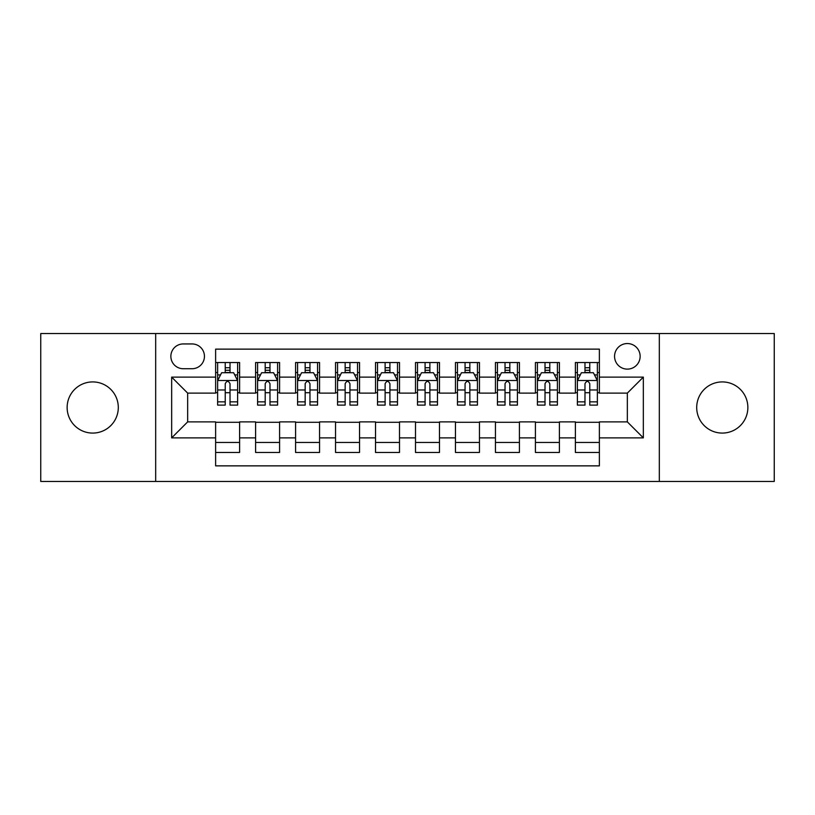 <?xml version="1.0" encoding="UTF-8"?>
<svg xmlns="http://www.w3.org/2000/svg" width="815" height="815" viewBox="0 0 815 815"><rect width="100%" height="100%" fill="white"/><g stroke="black" fill="none" stroke-linecap="round" stroke-linejoin="round"><path stroke-width="1.22" d="M722.284 381.919A25.581 25.581 0 0 0 696.703 407.5A25.581 25.581 0 0 0 722.284 433.081A25.581 25.581 0 0 0 747.864 407.5A25.581 25.581 0 0 0 722.284 381.919M92.716 381.919A25.581 25.581 0 0 0 67.136 407.5A25.581 25.581 0 0 0 92.716 433.081A25.581 25.581 0 0 0 118.297 407.5A25.581 25.581 0 0 0 92.716 381.919M627.346 343.543A12.796 12.796 0 0 0 614.561 356.338A12.796 12.796 0 0 0 627.346 369.124A12.796 12.796 0 0 0 640.142 356.338A12.796 12.796 0 0 0 627.346 343.543M659.325 481.451L774.25 481.451L774.25 333.549L659.325 333.549L659.325 481.451L155.675 481.451L155.675 333.549L40.75 333.549L40.75 481.451L155.675 481.451M599.371 362.532L575.39 362.532L575.39 377.121L559.396 377.121L559.396 393.105L575.39 393.105L575.39 377.121M559.396 377.121L559.396 362.532L535.414 362.532L535.414 377.121L519.42 377.121L519.42 393.105L535.414 393.105L535.414 377.121M519.42 377.121L519.42 362.532L495.439 362.532L495.439 377.121L479.454 377.121L479.454 393.105L495.439 393.105L495.439 377.121M479.454 377.121L479.454 362.532L455.463 362.532L455.463 377.121L439.479 377.121L439.479 393.105L455.463 393.105L455.463 377.121M439.479 377.121L439.479 362.532L415.497 362.532L415.497 377.121L399.503 377.121L399.503 393.105L415.497 393.105L415.497 377.121M399.503 377.121L399.503 362.532L375.521 362.532L375.521 377.121L359.537 377.121L359.537 393.105L375.521 393.105L375.521 377.121M359.537 377.121L359.537 362.532L335.546 362.532L335.546 377.121L319.562 377.121L319.562 393.105L335.546 393.105L335.546 377.121M319.562 377.121L319.562 362.532L295.58 362.532L295.58 377.121L279.586 377.121L279.586 393.105L295.58 393.105L295.58 377.121M279.586 377.121L279.586 362.532L255.604 362.532L255.604 393.105L239.61 393.105L239.61 362.532L215.629 362.532M215.629 452.468L239.61 452.468L239.61 421.895L255.604 421.895L255.604 452.468L279.586 452.468L279.586 421.895L295.58 421.895L295.58 437.879L279.586 437.879M295.58 437.879L295.58 452.468L319.562 452.468L319.562 421.895L335.546 421.895L335.546 437.879L319.562 437.879M335.546 437.879L335.546 452.468L359.537 452.468L359.537 421.895L375.521 421.895L375.521 437.879L359.537 437.879M375.521 437.879L375.521 452.468L399.503 452.468L399.503 421.895L415.497 421.895L415.497 437.879L399.503 437.879M415.497 437.879L415.497 452.468L439.479 452.468L439.479 421.895L455.463 421.895L455.463 437.879L439.479 437.879M455.463 437.879L455.463 452.468L479.454 452.468L479.454 421.895L495.439 421.895L495.439 437.879L479.454 437.879M495.439 437.879L495.439 452.468L519.42 452.468L519.42 421.895L535.414 421.895L535.414 437.879L519.42 437.879M535.414 437.879L535.414 452.468L559.396 452.468L559.396 421.895L575.39 421.895L575.39 437.879L559.396 437.879M183.253 368.726L192.045 368.726A12.388 12.388 0 0 0 204.443 356.338A12.388 12.388 0 0 0 192.045 343.94L183.253 343.94A12.388 12.388 0 0 0 170.865 356.338A12.388 12.388 0 0 0 183.253 368.726M659.325 333.549L155.675 333.549M599.371 377.121L599.371 349.136L215.629 349.136L215.629 393.105L187.654 393.105L187.654 421.895L215.629 421.895L215.629 465.864L599.371 465.864L599.371 421.895L627.346 421.895L627.346 393.105L599.371 393.105L599.371 377.121L643.341 377.121L643.341 437.879L599.371 437.879M215.629 437.879L171.659 437.879L171.659 377.121L215.629 377.121M575.39 437.879L575.39 452.468L599.371 452.468M215.629 372.526L217.625 372.526M225.225 372.526L230.024 372.526M237.613 372.526L239.61 372.526M215.629 392.708L217.625 392.708M225.225 392.708L230.024 392.708M237.613 392.708L239.61 392.708M215.629 422.292L239.61 422.292M215.629 442.474L239.61 442.474M255.604 392.708L257.601 392.708M265.201 392.708L269.989 392.708M277.589 392.708L279.586 392.708M255.604 372.526L257.601 372.526M265.201 372.526L269.989 372.526M277.589 372.526L279.586 372.526M255.604 422.292L279.586 422.292M255.604 442.474L279.586 442.474M295.58 422.292L319.562 422.292M295.58 442.474L319.562 442.474M295.58 372.526L297.577 372.526M305.167 372.526L309.965 372.526M317.565 372.526L319.562 372.526M295.58 392.708L297.577 392.708M305.167 392.708L309.965 392.708M317.565 392.708L319.562 392.708M335.546 422.292L359.537 422.292M335.546 442.474L359.537 442.474M335.546 372.526L337.553 372.526M345.142 372.526L349.941 372.526M357.53 372.526L359.537 372.526M335.546 392.708L337.553 392.708M345.142 392.708L349.941 392.708M357.53 392.708L359.537 392.708M375.521 422.292L399.503 422.292M375.521 442.474L399.503 442.474M375.521 372.526L377.518 372.526M385.118 372.526L389.916 372.526M397.506 372.526L399.503 372.526M375.521 392.708L377.518 392.708M385.118 392.708L389.916 392.708M397.506 392.708L399.503 392.708M415.497 422.292L439.479 422.292M415.497 442.474L439.479 442.474M415.497 372.526L417.494 372.526M425.084 372.526L429.882 372.526M437.482 372.526L439.479 372.526M415.497 392.708L417.494 392.708M425.084 392.708L429.882 392.708M437.482 392.708L439.479 392.708M455.463 422.292L479.454 422.292M455.463 442.474L479.454 442.474M455.463 372.526L457.47 372.526M465.059 372.526L469.858 372.526M477.447 372.526L479.454 372.526M455.463 392.708L457.47 392.708M465.059 392.708L469.858 392.708M477.447 392.708L479.454 392.708M495.439 422.292L519.42 422.292M495.439 442.474L519.42 442.474M495.439 372.526L497.435 372.526M505.035 372.526L509.833 372.526M517.423 372.526L519.42 372.526M495.439 392.708L497.435 392.708M505.035 392.708L509.833 392.708M517.423 392.708L519.42 392.708M535.414 422.292L559.396 422.292M535.414 442.474L559.396 442.474M535.414 372.526L537.411 372.526M545.011 372.526L549.799 372.526M557.399 372.526L559.396 372.526M535.414 392.708L537.411 392.708M545.011 392.708L549.799 392.708M557.399 392.708L559.396 392.708M575.39 422.292L599.371 422.292M575.39 442.474L599.371 442.474M575.39 372.526L577.387 372.526M584.976 372.526L589.775 372.526M597.375 372.526L599.371 372.526M575.39 392.708L577.387 392.708M584.976 392.708L589.775 392.708M597.375 392.708L599.371 392.708M187.654 393.105L171.659 377.121M187.654 421.895L171.659 437.879M643.341 377.121L627.346 393.105M643.341 437.879L627.346 421.895M230.024 367.728L225.225 367.728M237.613 401.846L230.024 401.846L230.024 405.106L237.613 405.106L237.613 380.717L233.62 372.72L221.629 372.72L217.625 380.717L217.625 405.106L225.225 405.106L225.225 401.846L217.625 401.846M217.625 380.717L217.625 362.532M237.613 380.717L237.613 362.532M225.225 372.72L225.225 362.532M230.024 362.532L230.024 372.72M230.024 401.846L230.024 383.712C228.424 380.636 226.825 380.636 225.225 383.712L225.225 401.846M269.989 367.728L265.201 367.728M277.589 401.846L269.989 401.846L269.989 405.106L277.589 405.106L277.589 380.717L273.596 372.72L261.595 372.72L257.601 380.717L257.601 405.106L265.201 405.106L265.201 401.846L257.601 401.846M257.601 380.717L257.601 362.532M277.589 380.717L277.589 362.532M265.201 372.72L265.201 362.532M269.989 362.532L269.989 372.72M269.989 401.846L269.989 383.712C268.4 380.636 266.8 380.636 265.201 383.712L265.201 401.846M309.965 367.728L305.167 367.728M317.565 401.846L309.965 401.846L309.965 405.106L317.565 405.106L317.565 380.717L313.561 372.72L301.57 372.72L297.577 380.717L297.577 405.106L305.167 405.106L305.167 401.846L297.577 401.846M297.577 380.717L297.577 362.532M317.565 380.717L317.565 362.532M305.167 372.72L305.167 362.532M309.965 362.532L309.965 372.72M309.965 401.846L309.965 383.712C308.365 380.636 306.766 380.636 305.167 383.712L305.167 401.846M349.941 367.728L345.142 367.728M357.53 401.846L349.941 401.846L349.941 405.106L357.53 405.106L357.53 380.717L353.537 372.72L341.546 372.72L337.553 380.717L337.553 405.106L345.142 405.106L345.142 401.846L337.553 401.846M337.553 380.717L337.553 362.532M357.53 380.717L357.53 362.532M345.142 372.72L345.142 362.532M349.941 362.532L349.941 372.72M349.941 401.846L349.941 383.712C348.341 380.636 346.742 380.636 345.142 383.712L345.142 401.846M389.916 367.728L385.118 367.728M397.506 401.846L389.916 401.846L389.916 405.106L397.506 405.106L397.506 380.717L393.513 372.72L381.522 372.72L377.518 380.717L377.518 405.106L385.118 405.106L385.118 401.846L377.518 401.846M377.518 380.717L377.518 362.532M397.506 380.717L397.506 362.532M385.118 372.72L385.118 362.532M389.916 362.532L389.916 372.72M389.916 401.846L389.916 383.712C388.317 380.636 386.718 380.636 385.118 383.712L385.118 401.846M429.882 367.728L425.084 367.728M437.482 401.846L429.882 401.846L429.882 405.106L437.482 405.106L437.482 380.717L433.478 372.72L421.487 372.72L417.494 380.717L417.494 405.106L425.084 405.106L425.084 401.846L417.494 401.846M417.494 380.717L417.494 362.532M437.482 380.717L437.482 362.532M425.084 372.72L425.084 362.532M429.882 362.532L429.882 372.72M429.882 401.846L429.882 383.712C428.293 380.636 426.693 380.636 425.084 383.712L425.084 401.846M469.858 367.728L465.059 367.728M477.447 401.846L469.858 401.846L469.858 405.106L477.447 405.106L477.447 380.717L473.454 372.72L461.463 372.72L457.47 380.717L457.47 405.106L465.059 405.106L465.059 401.846L457.47 401.846M457.47 380.717L457.47 362.532M477.447 380.717L477.447 362.532M465.059 372.72L465.059 362.532M469.858 362.532L469.858 372.72M469.858 401.846L469.858 383.712C468.258 380.636 466.659 380.636 465.059 383.712L465.059 401.846M509.833 367.728L505.035 367.728M517.423 401.846L509.833 401.846L509.833 405.106L517.423 405.106L517.423 380.717L513.43 372.72L501.439 372.72L497.435 380.717L497.435 405.106L505.035 405.106L505.035 401.846L497.435 401.846M497.435 380.717L497.435 362.532M517.423 380.717L517.423 362.532M505.035 372.72L505.035 362.532M509.833 362.532L509.833 372.72M509.833 401.846L509.833 383.712C508.234 380.636 506.635 380.636 505.035 383.712L505.035 401.846M549.799 367.728L545.011 367.728M557.399 401.846L549.799 401.846L549.799 405.106L557.399 405.106L557.399 380.717L553.405 372.72L541.405 372.72L537.411 380.717L537.411 405.106L545.011 405.106L545.011 401.846L537.411 401.846M537.411 380.717L537.411 362.532M557.399 380.717L557.399 362.532M545.011 372.72L545.011 362.532M549.799 362.532L549.799 372.72M549.799 401.846L549.799 383.712C548.21 380.636 546.61 380.636 545.011 383.712L545.011 401.846M589.775 367.728L584.976 367.728M597.375 401.846L589.775 401.846L589.775 405.106L597.375 405.106L597.375 380.717L593.371 372.72L581.38 372.72L577.387 380.717L577.387 405.106L584.976 405.106L584.976 401.846L577.387 401.846M577.387 380.717L577.387 362.532M597.375 380.717L597.375 362.532M584.976 372.72L584.976 362.532M589.775 362.532L589.775 372.72M589.775 401.846L589.775 383.712C588.175 380.636 586.576 380.636 584.976 383.712L584.976 401.846M255.604 437.879L239.61 437.879M255.604 377.121L239.61 377.121M237.511 380.513L217.727 380.513M217.625 374.92L220.529 374.92M234.72 374.92L237.613 374.92M225.225 389.988L217.625 389.988M237.613 389.988L230.024 389.988M230.024 370.275L225.225 370.275M277.487 380.513L257.703 380.513M257.601 374.92L260.505 374.92M274.696 374.92L277.589 374.92M265.201 389.988L257.601 389.988M277.589 389.988L269.989 389.988M269.989 370.275L265.201 370.275M317.463 380.513L297.679 380.513M297.577 374.92L300.47 374.92M314.661 374.92L317.565 374.92M305.167 389.988L297.577 389.988M317.565 389.988L309.965 389.988M309.965 370.275L305.167 370.275M357.439 380.513L337.644 380.513M337.553 374.92L340.446 374.92M354.637 374.92L357.53 374.92M345.142 389.988L337.553 389.988M357.53 389.988L349.941 389.988M349.941 370.275L345.142 370.275M397.404 380.513L377.62 380.513M377.518 374.92L380.422 374.92M394.613 374.92L397.506 374.92M385.118 389.988L377.518 389.988M397.506 389.988L389.916 389.988M389.916 370.275L385.118 370.275M437.38 380.513L417.596 380.513M417.494 374.92L420.387 374.92M434.578 374.92L437.482 374.92M425.084 389.988L417.494 389.988M437.482 389.988L429.882 389.988M429.882 370.275L425.084 370.275M477.356 380.513L457.561 380.513M457.47 374.92L460.363 374.92M474.554 374.92L477.447 374.92M465.059 389.988L457.47 389.988M477.447 389.988L469.858 389.988M469.858 370.275L465.059 370.275M517.321 380.513L497.537 380.513M497.435 374.92L500.339 374.92M514.53 374.92L517.423 374.92M505.035 389.988L497.435 389.988M517.423 389.988L509.833 389.988M509.833 370.275L505.035 370.275M557.297 380.513L537.513 380.513M537.411 374.92L540.304 374.92M554.495 374.92L557.399 374.92M545.011 389.988L537.411 389.988M557.399 389.988L549.799 389.988M549.799 370.275L545.011 370.275M597.273 380.513L577.489 380.513M577.387 374.92L580.28 374.92M594.471 374.92L597.375 374.92M584.976 389.988L577.387 389.988M597.375 389.988L589.775 389.988M589.775 370.275L584.976 370.275"/></g></svg>
